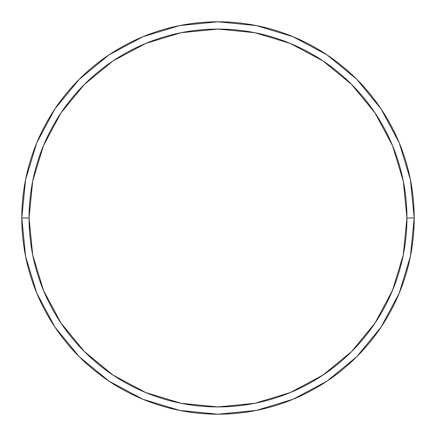 <?xml version="1.0" encoding="UTF-8"?>
<svg xmlns="http://www.w3.org/2000/svg" width="436" height="436" viewBox="0 0 436 436"><rect width="100%" height="100%" fill="white"/><g stroke="black" fill="none" stroke-linecap="round" stroke-linejoin="round"><path stroke-width="0.65" d="M21.8 218A196.2 196.2 0 0 0 218 414.2A196.2 196.2 0 0 0 414.2 218L406.935 218A188.935 188.935 0 0 1 218 406.935A188.935 188.935 0 0 1 29.065 218L32.695 254.858L43.447 290.3L60.909 322.967L84.404 351.596L113.033 375.091L145.7 392.553L181.142 403.305L218 406.935L254.858 403.305L290.3 392.553L322.967 375.091L351.596 351.596L375.091 322.967L392.553 290.3L403.305 254.858L406.935 218L403.305 181.142L392.553 145.7L375.091 113.033L351.596 84.404L322.967 60.909L290.3 43.447L254.858 32.695L218 29.065L181.142 32.695L145.7 43.447L113.033 60.909L84.404 84.404L60.909 113.033L43.447 145.7L32.695 181.142L29.065 218L21.8 218L29.065 218A188.935 188.935 0 0 1 218 29.065A188.935 188.935 0 0 1 406.935 218L414.2 218A196.2 196.2 0 0 0 218 21.8A196.2 196.2 0 0 0 21.8 218A196.2 196.2 0 0 1 218 21.8A196.2 196.2 0 0 1 414.2 218A196.2 196.2 0 0 1 218 414.2A196.2 196.2 0 0 1 21.8 218L25.571 179.725L36.733 142.915L54.827 109.049M54.865 108.995L79.265 79.265L108.946 54.903M108.995 54.865L142.915 36.733L179.725 25.571L217.935 21.8M218 21.8L256.275 25.571L293.085 36.733L326.951 54.827M327.005 54.865L356.735 79.265L381.097 108.946M381.135 108.995L399.267 142.915L410.429 179.725L414.2 217.935M414.2 218L410.429 256.275L399.267 293.085L381.173 326.951M381.135 327.005L356.735 356.735L327.055 381.097M327.005 381.135L293.085 399.267L256.275 410.429L218.065 414.2M218 414.2L179.725 410.429L142.915 399.267L109.049 381.173M108.995 381.135L79.265 356.735L54.903 327.055M54.865 327.005L36.733 293.085L25.571 256.275L21.8 218.065"/></g></svg>
